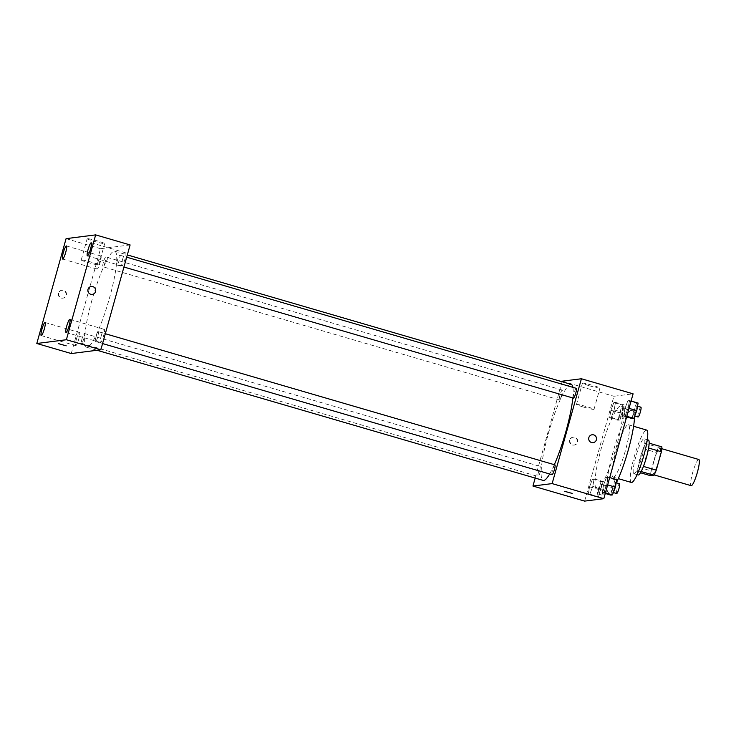<?xml version="1.0" encoding="UTF-8"?>
<svg xmlns="http://www.w3.org/2000/svg" width="736" height="736" viewBox="0 0 736 736"><rect width="100%" height="100%" fill="white"/><g stroke="black" fill="none" stroke-linecap="round" stroke-linejoin="round"><path stroke-width="0.55" stroke-dasharray="3.68 2.76" d="M698.814 459.503A13.644 2.226 -73.7 0 0 692.594 472.898A13.644 2.226 -73.7 0 0 691.168 485.686M653.835 461.592A13.644 2.226 -73.7 0 0 652.409 474.389A13.644 2.226 -73.7 0 0 658.361 461.914A13.644 2.226 -73.7 0 0 660.054 448.196A13.644 2.226 -73.7 0 0 653.835 461.592M641.176 471.546L641.028 471.509A17.609 2.87 -73.7 0 0 643.338 466.385L648.48 447.994A17.609 2.87 -73.7 0 0 648.959 443.109L645.592 443.541L658.508 447.304L661.876 446.881M645.592 443.541A17.609 2.87 -73.7 0 0 643.282 448.656L638.149 467.047L651.066 470.819A17.609 2.87 -73.7 0 0 650.587 475.704M651.066 470.819L656.199 452.428A17.609 2.87 -73.7 0 1 658.508 447.304M641.028 471.509L637.661 471.932L640.504 472.76M643.282 448.656L656.199 452.428M638.149 467.047A17.609 2.87 -73.7 0 0 637.661 471.932M638.222 474.978A18.188 2.962 106.3 0 1 640.467 456.688A18.188 2.962 106.3 0 1 648.407 440.064M634.128 473.736A18.188 2.962 -73.7 0 0 642.031 456.476A18.188 2.962 -73.7 0 0 644.101 438.803A18.188 2.962 -73.7 0 0 635.803 456.67A18.188 2.962 -73.7 0 0 633.908 473.726A18.188 2.962 -73.7 0 0 634.128 473.736M631.368 482.457A27.278 4.444 106.3 0 1 634.736 455.023A27.278 4.444 106.3 0 1 646.64 430.072M613.382 477.14A27.278 4.444 106.3 0 1 613.06 477.112A27.278 4.444 106.3 0 1 616.437 449.678A27.278 4.444 106.3 0 1 628.342 424.736A27.278 4.444 106.3 0 1 625.232 451.242A27.278 4.444 106.3 0 1 613.382 477.14M616.363 482.788A43.194 7.038 106.3 0 1 609.114 492.43A43.194 7.038 106.3 0 1 608.608 492.393A43.194 7.038 106.3 0 1 613.944 448.96A43.194 7.038 106.3 0 1 632.794 409.455A43.194 7.038 106.3 0 1 634.552 416.484M597.273 488.971A43.194 7.038 -73.7 0 0 616.041 447.976A43.194 7.038 -73.7 0 0 620.954 406.005A43.194 7.038 -73.7 0 0 601.266 448.436A43.194 7.038 -73.7 0 0 596.767 488.934A43.194 7.038 -73.7 0 0 597.273 488.971M606.795 484.647L603.851 492.393L602.232 492.596L603.557 485.052L606.501 477.305L608.12 477.103L606.795 484.647L603.851 492.393L602.232 492.596L603.557 485.052L606.501 477.305L608.12 477.103L606.795 484.647L607.66 484.895M628.158 408.103L625.223 415.849L623.604 416.061L624.928 408.517L627.872 400.77L629.492 400.568L628.158 408.103L625.223 415.849L623.604 416.061L624.928 408.517L627.872 400.77L629.492 400.568L628.158 408.103L629.032 408.36M584.632 501.115L613.907 396.272L633.089 393.824M592.784 486.422L589.84 494.178L588.23 494.38L589.554 486.836L592.498 479.09L594.108 478.888L592.784 486.422L589.84 494.178L588.23 494.38L589.554 486.836L592.498 479.09L594.108 478.888L592.784 486.422L601.395 488.943L598.46 496.69L596.841 496.892L598.166 489.348L601.11 481.602L602.729 481.399L601.395 488.943M614.155 409.888L611.211 417.634L609.601 417.836L610.926 410.302L613.87 402.546L615.48 402.344L614.155 409.888L611.211 417.634L609.601 417.836L610.926 410.302L613.87 402.546L615.48 402.344L614.155 409.888L622.766 412.399L619.822 420.146L618.212 420.357L619.537 412.813L622.481 405.067L624.1 404.855L622.766 412.399M571.182 384.385A50.011 8.151 -73.7 0 0 548.384 433.513A50.011 8.151 -73.7 0 0 543.177 480.415M549.654 473.975A50.011 8.151 -73.7 0 0 554.309 464.692M572.847 397.974A50.011 8.151 -73.7 0 0 572.902 387.338M535.173 478.078L562.074 381.726M576.297 388.332A5.115 0.837 -73.7 0 0 573.97 393.355A5.115 0.837 -73.7 0 0 573.436 398.139M554.926 464.867A5.115 0.837 -73.7 0 0 552.598 469.89A5.115 0.837 -73.7 0 0 552.064 474.683M538.596 471.675A5.115 0.837 -73.7 0 0 538.062 476.468A5.115 0.837 -73.7 0 0 540.288 471.794A5.115 0.837 -73.7 0 0 540.923 466.652A5.115 0.837 -73.7 0 0 538.596 471.675M561.761 394.901A5.115 0.837 106.3 0 1 559.434 399.924A5.115 0.837 106.3 0 1 560.059 394.781A5.115 0.837 106.3 0 1 562.295 390.108A5.115 0.837 106.3 0 1 561.761 394.901M562.221 381.193L613.907 396.272M589.6 385.83A9.09 0.635 -164.4 0 0 599.95 388.074A9.09 0.635 -164.4 0 0 591.367 385.011A9.09 0.635 -164.4 0 0 582.434 383.18A9.09 0.635 -164.4 0 0 589.6 385.83M569.655 440.054A3.974 3.919 82.8 0 0 573.924 445.105A3.974 3.919 82.8 0 0 577.309 440.662A3.974 3.919 82.8 0 0 569.655 440.054M570.06 440.008A3.974 3.919 82.8 0 0 574.328 445.05A3.974 3.919 82.8 0 0 577.714 440.606A3.974 3.919 82.8 0 0 570.06 440.008M593.115 442.658L593.115 442.658A3.974 3.919 -97.2 0 1 588.726 439.208A3.974 3.919 -97.2 0 1 592.112 434.764L592.112 434.764M583.657 407.109A9.09 0.635 -164.4 0 0 594.016 409.354A9.09 0.635 -164.4 0 0 585.424 406.3A9.09 0.635 -164.4 0 0 576.49 404.469A9.09 0.635 -164.4 0 0 583.657 407.109M564.549 491.289L572.212 493.433M91.89 300.362A50.011 8.151 -73.7 0 0 86.673 347.254A50.011 8.151 -73.7 0 0 108.505 301.521A50.011 8.151 -73.7 0 0 114.687 251.224A50.011 8.151 -73.7 0 0 91.89 300.362M105.257 261.749A5.115 0.837 106.3 0 1 102.93 266.763A5.115 0.837 106.3 0 1 103.564 261.63A5.115 0.837 106.3 0 1 105.791 256.956A5.115 0.837 106.3 0 1 105.257 261.749M96.094 336.729A5.115 0.837 -73.7 0 0 95.57 341.522A5.115 0.837 -73.7 0 0 97.796 336.849A5.115 0.837 -73.7 0 0 98.431 331.715A5.115 0.837 -73.7 0 0 96.094 336.729M82.092 338.514A5.115 0.837 -73.7 0 0 81.558 343.307A5.115 0.837 -73.7 0 0 83.794 338.634A5.115 0.837 -73.7 0 0 84.419 333.491A5.115 0.837 -73.7 0 0 82.092 338.514M117.466 260.194A5.115 0.837 -73.7 0 0 116.932 264.988A5.115 0.837 -73.7 0 0 119.168 260.314A5.115 0.837 -73.7 0 0 119.802 255.171A5.115 0.837 -73.7 0 0 117.466 260.194M71.254 353.547L100.528 248.694L130.106 244.932M101.182 336.085A6.817 1.113 106.3 0 1 104.291 329.388A6.817 1.113 106.3 0 1 103.454 336.242A6.817 1.113 106.3 0 1 100.473 342.479A6.817 1.113 106.3 0 1 101.182 336.085M76.406 339.241A6.817 1.113 106.3 0 1 79.516 332.534A6.817 1.113 106.3 0 1 78.669 339.397A6.817 1.113 106.3 0 1 75.698 345.635A6.817 1.113 106.3 0 1 76.406 339.241M97.778 262.697A6.817 1.113 106.3 0 1 100.887 255.999A6.817 1.113 106.3 0 1 100.041 262.853A6.817 1.113 106.3 0 1 97.06 269.091A6.817 1.113 106.3 0 1 97.778 262.697M122.553 259.55A6.817 1.113 106.3 0 1 125.663 252.844A6.817 1.113 106.3 0 1 124.826 259.707A6.817 1.113 106.3 0 1 121.845 265.944A6.817 1.113 106.3 0 1 122.553 259.55M66.074 238.648L100.528 248.694M58.438 293.112A3.974 3.919 82.8 0 0 62.707 298.154A3.974 3.919 82.8 0 0 66.084 293.719A3.974 3.919 82.8 0 0 58.438 293.112M87.326 238.648A9.09 0.635 -164.4 0 0 87.179 238.712A9.09 0.635 -164.4 0 0 95.763 241.776A9.09 0.635 -164.4 0 0 104.696 243.607A9.09 0.635 -164.4 0 0 96.821 240.755A9.09 0.635 -164.4 0 0 87.326 238.648M81.383 259.937A9.09 0.635 -164.4 0 0 81.236 260.001A9.09 0.635 -164.4 0 0 89.82 263.056A9.09 0.635 -164.4 0 0 98.753 264.896A9.09 0.635 -164.4 0 0 90.878 262.034A9.09 0.635 -164.4 0 0 81.383 259.937M58.521 343.684L66.185 345.828M58.834 293.057A3.974 3.919 82.8 0 0 63.112 298.108A3.974 3.919 82.8 0 0 66.488 293.664A3.974 3.919 82.8 0 0 58.834 293.057M92.285 294.4L92.285 294.391A3.974 3.919 -97.2 0 1 87.897 290.941A3.974 3.919 -97.2 0 1 91.282 286.506L91.282 286.506M620.255 412.721A5.115 0.837 -73.7 0 0 619.721 417.514A5.115 0.837 -73.7 0 0 621.957 412.841A5.115 0.837 -73.7 0 0 622.582 407.698A5.115 0.837 -73.7 0 0 620.255 412.721M611.211 417.634L619.822 420.146M609.601 417.836L618.212 420.357M610.926 410.302L619.537 412.813M613.87 402.546L622.481 405.067M615.48 402.344L624.1 404.855M624.56 413.972A5.115 0.837 -73.7 0 0 624.027 418.766A5.115 0.837 -73.7 0 0 626.262 414.092A5.115 0.837 -73.7 0 0 626.888 408.958A5.115 0.837 -73.7 0 0 624.56 413.972M632.215 418.572L633.54 411.028L636.484 403.282L638.103 403.08M634.257 410.936A5.115 0.837 -73.7 0 0 633.733 415.73A5.115 0.837 -73.7 0 0 635.959 411.056A5.115 0.837 -73.7 0 0 636.594 405.913A5.115 0.837 -73.7 0 0 634.257 410.936M625.223 415.849L626.805 416.318M623.604 416.061L626.63 416.944M624.928 408.517L633.54 411.028M627.872 400.77L636.484 403.282M629.492 400.568L631.074 401.028M640.9 407.174A5.115 0.837 -73.7 0 0 638.572 412.197A5.115 0.837 -73.7 0 0 638.038 416.99M598.883 489.256A5.115 0.837 -73.7 0 0 598.35 494.049A5.115 0.837 -73.7 0 0 600.585 489.376A5.115 0.837 -73.7 0 0 601.211 484.242A5.115 0.837 -73.7 0 0 598.883 489.256M589.84 494.178L598.46 496.69M588.23 494.38L596.841 496.892M589.554 486.836L598.166 489.348M592.498 479.09L601.11 481.602M594.108 478.888L602.729 481.399M603.189 490.516A5.115 0.837 -73.7 0 0 602.655 495.31A5.115 0.837 -73.7 0 0 604.891 490.636A5.115 0.837 -73.7 0 0 605.526 485.493A5.115 0.837 -73.7 0 0 603.189 490.516M610.843 495.107L612.177 487.572L615.112 479.817L616.731 479.614M612.895 487.48A5.115 0.837 -73.7 0 0 612.361 492.274A5.115 0.837 -73.7 0 0 614.588 487.6A5.115 0.837 -73.7 0 0 615.222 482.457A5.115 0.837 -73.7 0 0 612.895 487.48M603.851 492.393L605.443 492.853M602.232 492.596L605.268 493.479M603.557 485.052L612.177 487.572M606.501 477.305L615.112 479.817M608.12 477.103L609.712 477.563M619.528 483.708A5.115 0.837 -73.7 0 0 617.2 488.732A5.115 0.837 -73.7 0 0 616.667 493.525M661.793 448.702L660.054 448.196M654.157 474.895L652.409 474.389M633.908 473.726L637.091 474.656M644.101 438.803L647.275 439.732M613.06 477.112L618.304 478.639M628.342 424.736L633.576 426.264M596.767 488.934L608.608 492.393M620.954 406.005L632.794 409.455M594.016 409.354L599.95 388.074M576.49 404.469L582.434 383.18M86.673 347.254L97.005 350.272M114.687 251.224L127.319 254.914M562.295 390.108L105.791 256.956M559.434 399.924L102.93 266.763M95.57 341.522L102.571 343.565M98.431 331.715L105.312 333.721M81.558 343.307L538.062 476.468M84.419 333.491L540.923 466.652M116.932 264.988L123.933 267.03M119.802 255.171L126.684 257.186M66.019 332.433L100.473 342.479M69.837 319.332L104.291 329.388M41.244 335.579L75.698 345.635M45.062 322.488L79.516 332.534M62.606 259.044L97.06 269.091M66.433 245.953L100.887 255.999M87.391 255.889L121.845 265.944M91.209 242.797L125.663 252.844M98.753 264.896L104.696 243.607M81.236 260.001L87.179 238.712M619.721 417.514L624.027 418.766M622.582 407.698L626.888 408.958M633.733 415.73L634.726 416.024M636.594 405.913L637.551 406.198M598.35 494.049L602.655 495.31M601.211 484.242L605.526 485.493M612.361 492.274L613.355 492.559M615.222 482.457L616.179 482.733"/><path stroke-width="1.1" d="M654.157 474.895L691.168 485.686A13.644 2.226 -73.7 0 0 697.121 473.22A13.644 2.226 -73.7 0 0 698.814 459.503L661.793 448.702M648.591 448.031L661.397 451.766A17.609 2.87 -73.7 0 0 661.876 446.881L649.134 443.164M661.397 451.766L656.264 470.157A17.609 2.87 -73.7 0 1 653.945 475.272L650.587 475.704L640.504 472.76M641.176 471.546L653.945 475.272M647.275 439.732L648.407 440.064A18.188 2.962 106.3 0 1 646.337 457.737A18.188 2.962 106.3 0 1 638.434 474.996A18.188 2.962 106.3 0 1 638.222 474.978L637.091 474.656M643.448 466.412L656.264 470.157M633.576 426.264L646.64 430.072A27.278 4.444 106.3 0 1 643.54 456.587A27.278 4.444 106.3 0 1 631.69 482.476A27.278 4.444 106.3 0 1 631.368 482.457L618.304 478.639M634.552 416.484A43.194 7.038 106.3 0 1 616.363 482.788M562.074 381.726L562.221 381.193L581.412 378.755L633.089 393.824L603.814 498.677L584.632 501.115L532.947 486.045L535.173 478.078M581.412 378.755L552.138 483.598L603.814 498.677M552.138 483.598L532.947 486.045M572.212 493.424L564.549 491.289M97.005 350.272L543.177 480.415A50.011 8.151 -73.7 0 0 549.654 473.975M554.309 464.692A50.011 8.151 -73.7 0 0 572.847 397.974M572.902 387.338A50.011 8.151 -73.7 0 0 571.182 384.385L127.319 254.914M123.933 267.03L573.436 398.139A5.115 0.837 -73.7 0 0 575.662 393.466A5.115 0.837 -73.7 0 0 576.297 388.332L126.684 257.186M102.571 343.565L552.064 474.683A5.115 0.837 -73.7 0 0 554.3 470.01A5.115 0.837 -73.7 0 0 554.926 464.867L105.312 333.721M592.112 434.764A3.974 3.919 -97.2 0 1 596.381 439.815A3.974 3.919 -97.2 0 1 588.726 439.208A3.974 3.919 -97.2 0 1 592.112 434.764A3.974 3.919 -97.2 0 1 596.381 439.815A3.974 3.919 -97.2 0 1 593.115 442.658M100.832 349.784L71.254 353.547L36.8 343.491L66.074 238.648L95.652 234.885L66.378 339.728L100.832 349.784L130.106 244.932L95.652 234.885M91.282 286.506A3.974 3.919 -97.2 0 1 95.551 291.548A3.974 3.919 -97.2 0 1 87.897 290.941A3.974 3.919 -97.2 0 1 91.282 286.506A3.974 3.919 -97.2 0 1 95.551 291.548A3.974 3.919 -97.2 0 1 92.285 294.4M66.378 339.728L36.8 343.491M58.586 343.657L66.185 345.828L58.586 343.657M91.135 242.788A6.817 1.113 -73.7 0 0 88.099 249.495A6.817 1.113 -73.7 0 0 87.391 255.889A6.817 1.113 -73.7 0 0 90.372 249.651A6.817 1.113 -73.7 0 0 91.209 242.797A6.817 1.113 -73.7 0 0 91.135 242.788M66.35 245.944A6.817 1.113 -73.7 0 0 63.324 252.65A6.817 1.113 -73.7 0 0 62.606 259.044A6.817 1.113 -73.7 0 0 65.587 252.807A6.817 1.113 -73.7 0 0 66.433 245.953A6.817 1.113 -73.7 0 0 66.35 245.944M44.979 322.478A6.817 1.113 -73.7 0 0 41.952 329.185A6.817 1.113 -73.7 0 0 41.244 335.579A6.817 1.113 -73.7 0 0 44.215 329.342A6.817 1.113 -73.7 0 0 45.062 322.488A6.817 1.113 -73.7 0 0 44.979 322.478M69.764 319.332A6.817 1.113 -73.7 0 0 66.737 326.039A6.817 1.113 -73.7 0 0 66.019 332.433A6.817 1.113 -73.7 0 0 69 326.195A6.817 1.113 -73.7 0 0 69.837 319.332A6.817 1.113 -73.7 0 0 69.764 319.332M66.185 345.819L58.521 343.684M631.074 401.028L638.103 403.08L636.778 410.614L633.834 418.37L632.215 418.572L626.63 416.944M629.032 408.36L636.778 410.614M626.805 416.318L633.834 418.37M634.726 416.024L638.038 416.99A5.115 0.837 -73.7 0 0 640.265 412.316A5.115 0.837 -73.7 0 0 640.9 407.174L637.551 406.198M609.712 477.563L616.731 479.614L615.406 487.158L612.462 494.905L610.843 495.107L605.268 493.479M607.66 484.895L615.406 487.158M605.443 492.853L612.462 494.905M613.355 492.559L616.667 493.525A5.115 0.837 -73.7 0 0 618.893 488.851A5.115 0.837 -73.7 0 0 619.528 483.708L616.179 482.733"/></g></svg>

